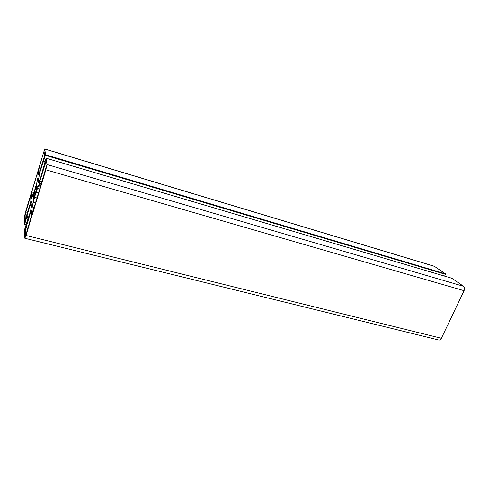 <?xml version="1.0" encoding="UTF-8"?>
<svg xmlns="http://www.w3.org/2000/svg" width="489" height="489" viewBox="0 0 489 489"><rect width="100%" height="100%" fill="white"/><g stroke="black" fill="none" stroke-linecap="round" stroke-linejoin="round"><path stroke-width="0.73" d="M46.198 167.085L45.581 162.66L39.915 180.973L39.468 183.039L39.939 187.935L46.198 167.085M36.944 182.318L38.026 177.079L37.653 172.788L37.164 173.901L31.761 191.945L31.333 193.882L31.583 198.668L34.181 191.939L36.944 182.318M43.545 152.592L38.319 170.563L38.729 174.866L44.157 157.213L44.578 155.257L44.059 151.413L43.545 152.592L44.248 152.8M26.003 234.543L31.553 215.57L31.284 210.062L25.404 229.714L25.507 235.57L26.003 234.543M25.122 214.604L25.239 219.836L30.446 202.892L30.88 200.9L30.648 196.058L25.122 214.604L26.797 215.038M38.588 185.551L35.997 192.397L33.16 202.244L32.017 207.77L32.305 213.222L38.735 192.415L39.187 190.288L38.778 185.606M36.082 190.777L37.256 186.602L36.724 187.587L37.036 183.864L36.259 185.863L32.983 197.208L33.441 196.7L33.521 198.1L33.093 200.551L36.082 190.777M31.767 202.691L32.176 201.798L31.871 204.793L30.3 212.018L24.639 229.378L24.829 238.259L26.009 235.466L45.85 169.811L46.975 164.536L46.064 158.191L40.355 178.644L38.582 182.898L38.417 181.523L37.989 182.47L39.762 172.678L45.575 154.744L44.725 148.949L25.526 211.969L24.45 216.841L24.578 224.665L30.018 205.129L31.644 201.187L31.968 202.746M451.824 278.259L463.578 286.316C464.666 287.306 464.831 288.761 464.073 290.686L441.371 338.296C440.656 339.647 439.782 340.21 438.755 339.996L24.86 238.271M38.417 181.523L39.285 181.761M38.356 180.789L39.53 181.126M434.256 266.224L445.461 273.834L444.672 276.132M39.468 183.039L41.4 183.577M39.915 180.973L42.011 181.566M45.049 163.931L45.795 164.145M31.333 193.882L33.423 194.451M31.761 191.945L34.004 192.562M37.164 173.901L37.763 174.078M38.735 168.65L40.569 169.176M38.319 170.563L40.006 171.046M25.404 229.714L27.317 230.197M25.862 227.617L27.94 228.137M30.807 211.205L31.357 211.352M25.556 212.654L27.372 213.131M30.196 197.165L30.715 197.305M37.408 188.143L39.041 188.595M32.017 207.77L33.937 208.283M32.14 206.957L34.175 207.495M33.16 202.244L35.569 202.892M34.517 197.293L37.048 197.978M35.997 192.397L38.527 193.094M33.484 198.473L33.869 198.577M33.441 196.865L34.212 197.079M33.319 195.673L34.493 195.991M33.631 194.616L34.847 194.946M34.083 193.534L35.196 193.84M34.328 192.776L35.416 193.076M35.618 188.485L36.816 188.815M35.85 187.654L37.005 187.972M36.259 185.863L36.638 185.967M36.779 187.519L37.085 187.599M26.657 216.309L28.839 216.871M26.522 216.914L28.662 217.464M30.018 205.129L31.816 205.606M26.669 222.764L27.036 222.862M26.009 235.466L441.371 338.296M45.85 169.811L464.073 290.686M46.975 164.536L463.578 286.316M46.07 158.21L451.928 278.29M38.252 179.634L39.89 180.099M39.762 172.678L41.962 173.308M43.521 161.584L44.878 161.981M43.753 160.979L45.067 161.364M45.446 155.331L445.51 274.335M45.575 154.744L445.461 273.834M44.762 149.041L434.697 266.419M24.597 224.647L25.917 224.983M24.707 224.341L26.009 224.671M26.327 218.956L28.075 219.402M26.553 217.941L28.374 218.412M33.441 196.7L34.248 196.914M36.73 187.593L37.066 187.684M26.657 222.727L27.042 222.825M46.064 158.191L451.891 278.265M43.503 161.602L44.872 162M44.725 148.949L434.421 266.273M24.578 224.665L25.911 225.001"/></g></svg>
